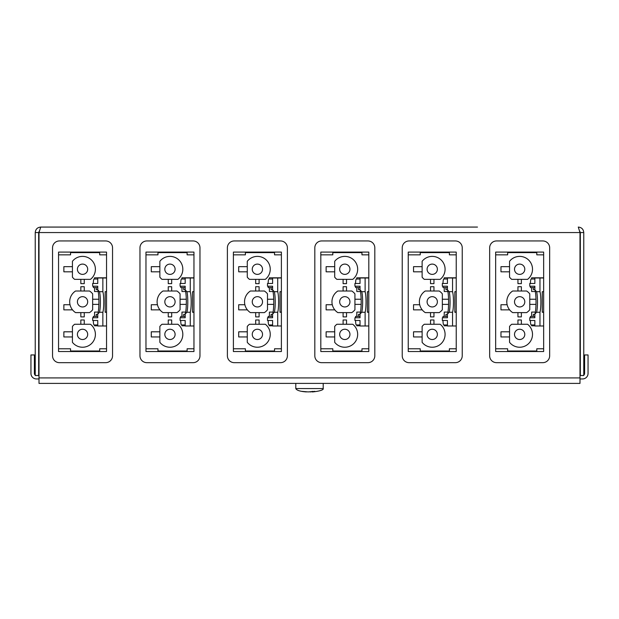 <?xml version="1.0" encoding="UTF-8"?>
<svg xmlns="http://www.w3.org/2000/svg" width="619" height="619" viewBox="0 0 619 619"><rect width="100%" height="100%" fill="white"/><g stroke="black" fill="none" stroke-linecap="round" stroke-linejoin="round"><path stroke-width="0.93" d="M477.489 227.072L40.722 227.072L477.489 227.072M580.336 232.558L583.763 232.558L583.763 375.516L580.336 375.516L580.336 232.558L579.694 231.065M193.376 227.072L219.931 227.072M292.508 227.072L378.604 227.072M399.069 227.072L425.624 227.072M38.664 232.558L38.664 375.516L35.237 375.516L35.237 232.558L38.664 232.558L39.306 231.065M39.005 377.915L39.005 383.401L579.995 383.401L579.995 377.915L39.005 377.915L39.005 232.558L40.722 227.072C37.388 227.397 35.562 229.223 35.237 232.558M583.763 232.558C583.438 229.223 581.612 227.397 578.278 227.072L579.995 232.558L579.995 377.915M39.005 375.516L36.436 375.516A2.058 2.058 0 0 1 34.378 373.458L34.378 354.95L30.95 354.95L30.95 373.458A5.486 5.486 0 0 0 36.436 378.944L39.005 378.944M579.995 375.516L582.564 375.516A2.058 2.058 0 0 0 584.622 373.458L584.622 354.95L588.05 354.95L588.05 373.458A5.486 5.486 0 0 1 582.564 378.944L579.995 378.944M312.262 391.363L312.262 391.912L314.878 391.347L308.115 391.912L301.817 391.347L306.42 391.781M312.58 391.912L312.966 391.889C323.381 390.759 323.528 388.91 323.211 388.57L295.789 388.57C296.687 390.334 300.107 391.44 306.034 391.889L306.42 391.912M310.885 391.649L312.146 391.819M310.885 391.912L309.717 391.866M495.657 254.842L507.657 254.842L507.657 252.095L495.657 252.095L495.657 254.842M543.652 252.095L536.797 252.095L536.797 254.842L543.652 254.842L543.652 252.095L495.657 252.095L495.657 351.522L507.657 351.522L507.657 348.776L495.657 348.776L495.657 351.522L543.652 351.522L543.652 348.776L536.797 348.776L536.797 351.522L543.652 351.522L543.652 252.095M519.658 306.954A5.145 5.145 0 0 0 524.796 301.809A5.145 5.145 0 0 0 519.658 296.663A5.145 5.145 0 0 0 514.513 301.809A5.145 5.145 0 0 0 519.658 306.954M519.658 339.522A5.145 5.145 0 0 0 524.796 334.376A5.145 5.145 0 0 0 519.658 329.238A5.145 5.145 0 0 0 514.513 334.376A5.145 5.145 0 0 0 519.658 339.522M519.658 347.236A12.86 12.86 0 0 0 527.589 324.263L511.72 324.263A12.86 12.86 0 0 0 509.545 326.437L509.545 342.315A12.86 12.86 0 0 0 519.658 347.236M519.658 274.379A5.145 5.145 0 0 0 524.796 269.242A5.145 5.145 0 0 0 519.658 264.096A5.145 5.145 0 0 0 514.513 269.242A5.145 5.145 0 0 0 519.658 274.379M543.652 277.807L531.651 277.807L531.651 279.014M531.651 287.58L531.651 291.526L535.296 291.526M507.657 252.614L536.797 252.614M536.797 351.004L507.657 351.004M531.651 324.952L531.651 325.811L534.862 325.811M535.358 312.092L531.651 312.092L531.651 316.379M543.652 312.092L542.267 312.092M512.679 291.007A12.86 12.86 0 0 0 512.679 312.61L526.63 312.61A12.86 12.86 0 0 0 529.771 309.748L529.771 293.87A12.86 12.86 0 0 0 526.63 291.007L512.679 291.007M509.545 261.303L509.545 277.18A12.86 12.86 0 0 0 511.72 279.355L527.589 279.355A12.86 12.86 0 0 0 528.75 260.15A12.86 12.86 0 0 0 509.545 261.303M521.368 291.007L521.368 286.721L517.941 286.721L517.941 291.007M496.515 362.664L542.793 362.664A6.855 6.855 0 0 0 549.657 355.801L549.657 247.817A6.855 6.855 0 0 0 542.793 240.953L496.515 240.953A6.855 6.855 0 0 0 489.66 247.817L489.66 355.801A6.855 6.855 0 0 0 496.515 362.664M517.941 279.355L517.941 283.641L521.368 283.641L521.368 279.355M517.941 312.61L517.941 316.897L521.368 316.897L521.368 312.61M521.368 324.263L521.368 319.977L517.941 319.977L517.941 324.263M529.771 304.378L535.992 304.378M535.977 299.24L529.771 299.24M509.545 266.665L500.972 266.665L500.972 271.811L509.545 271.811M509.545 331.807L500.972 331.807L500.972 336.953L509.545 336.953M507.131 304.726L500.972 304.726L500.972 309.864L509.638 309.864M408.238 254.842L420.231 254.842L420.231 252.095L408.238 252.095L408.238 254.842M456.234 252.095L449.379 252.095L449.379 254.842L456.234 254.842L456.234 252.095L408.238 252.095L408.238 351.522L420.231 351.522L420.231 348.776L408.238 348.776L408.238 351.522L456.234 351.522L456.234 348.776L449.379 348.776L449.379 351.522L456.234 351.522L456.234 252.095M432.232 306.954A5.145 5.145 0 0 0 437.378 301.809A5.145 5.145 0 0 0 432.232 296.663A5.145 5.145 0 0 0 427.095 301.809A5.145 5.145 0 0 0 432.232 306.954M432.232 339.522A5.145 5.145 0 0 0 437.378 334.376A5.145 5.145 0 0 0 432.232 329.238A5.145 5.145 0 0 0 427.095 334.376A5.145 5.145 0 0 0 432.232 339.522M432.232 347.236A12.86 12.86 0 0 0 440.171 324.263L424.294 324.263A12.86 12.86 0 0 0 422.119 326.437L422.119 342.315A12.86 12.86 0 0 0 432.232 347.236M432.232 274.379A5.145 5.145 0 0 0 437.378 269.242A5.145 5.145 0 0 0 432.232 264.096A5.145 5.145 0 0 0 427.095 269.242A5.145 5.145 0 0 0 432.232 274.379M456.234 277.807L444.233 277.807L444.233 279.014M444.233 287.58L444.233 291.526L447.877 291.526M420.231 252.614L449.379 252.614M449.379 351.004L420.231 351.004M444.233 324.952L444.233 325.811L447.444 325.811M447.932 312.092L444.233 312.092L444.233 316.379M456.234 312.092L454.849 312.092M425.261 291.007A12.86 12.86 0 0 0 425.261 312.61L439.211 312.61A12.86 12.86 0 0 0 442.345 309.748L442.345 293.87A12.86 12.86 0 0 0 439.211 291.007L425.261 291.007M422.119 261.303L422.119 277.18A12.86 12.86 0 0 0 424.294 279.355L440.171 279.355A12.86 12.86 0 0 0 441.324 260.15A12.86 12.86 0 0 0 422.119 261.303M433.95 291.007L433.95 286.721L430.522 286.721L430.522 291.007M409.089 362.664L455.375 362.664A6.855 6.855 0 0 0 462.231 355.801L462.231 247.817A6.855 6.855 0 0 0 455.375 240.953L409.089 240.953A6.855 6.855 0 0 0 402.234 247.817L402.234 355.801A6.855 6.855 0 0 0 409.089 362.664M430.522 279.355L430.522 283.641L433.95 283.641L433.95 279.355M430.522 312.61L430.522 316.897L433.95 316.897L433.95 312.61M433.95 324.263L433.95 319.977L430.522 319.977L430.522 324.263M442.345 304.378L448.566 304.378M448.558 299.24L442.345 299.24M422.119 266.665L413.546 266.665L413.546 271.811L422.119 271.811M422.119 331.807L413.546 331.807L413.546 336.953L422.119 336.953M419.713 304.726L413.546 304.726L413.546 309.864L422.212 309.864M320.812 254.842L332.813 254.842L332.813 252.095L320.812 252.095L320.812 254.842M368.808 252.095L361.953 252.095L361.953 254.842L368.808 254.842L368.808 252.095L320.812 252.095L320.812 351.522L332.813 351.522L332.813 348.776L320.812 348.776L320.812 351.522L368.808 351.522L368.808 348.776L361.953 348.776L361.953 351.522L368.808 351.522L368.808 252.095M344.814 306.954A5.145 5.145 0 0 0 349.952 301.809A5.145 5.145 0 0 0 344.814 296.663A5.145 5.145 0 0 0 339.669 301.809A5.145 5.145 0 0 0 344.814 306.954M344.814 339.522A5.145 5.145 0 0 0 349.952 334.376A5.145 5.145 0 0 0 344.814 329.238A5.145 5.145 0 0 0 339.669 334.376A5.145 5.145 0 0 0 344.814 339.522M344.814 347.236A12.86 12.86 0 0 0 352.745 324.263L336.875 324.263A12.86 12.86 0 0 0 334.701 326.437L334.701 342.315A12.86 12.86 0 0 0 344.814 347.236M344.814 274.379A5.145 5.145 0 0 0 349.952 269.242A5.145 5.145 0 0 0 344.814 264.096A5.145 5.145 0 0 0 339.669 269.242A5.145 5.145 0 0 0 344.814 274.379M368.808 277.807L356.807 277.807L356.807 279.014M356.807 287.58L356.807 291.526L360.451 291.526M332.813 252.614L361.953 252.614M361.953 351.004L332.813 351.004M356.807 324.952L356.807 325.811L360.026 325.811M360.513 312.092L356.807 312.092L356.807 316.379M368.808 312.092L367.423 312.092M337.835 291.007A12.86 12.86 0 0 0 337.835 312.61L351.785 312.61A12.86 12.86 0 0 0 354.927 309.748L354.927 293.87A12.86 12.86 0 0 0 351.785 291.007L337.835 291.007M334.701 261.303L334.701 277.18A12.86 12.86 0 0 0 336.875 279.355L352.745 279.355A12.86 12.86 0 0 0 353.906 260.15A12.86 12.86 0 0 0 334.701 261.303M346.524 291.007L346.524 286.721L343.096 286.721L343.096 291.007M321.671 362.664L367.949 362.664A6.855 6.855 0 0 0 374.812 355.801L374.812 247.817A6.855 6.855 0 0 0 367.949 240.953L321.671 240.953A6.855 6.855 0 0 0 314.816 247.817L314.816 355.801A6.855 6.855 0 0 0 321.671 362.664M343.096 279.355L343.096 283.641L346.524 283.641L346.524 279.355M343.096 312.61L343.096 316.897L346.524 316.897L346.524 312.61M346.524 324.263L346.524 319.977L343.096 319.977L343.096 324.263M354.927 304.378L361.148 304.378M361.132 299.24L354.927 299.24M334.701 266.665L326.128 266.665L326.128 271.811L334.701 271.811M334.701 331.807L326.128 331.807L326.128 336.953L334.701 336.953M332.287 304.726L326.128 304.726L326.128 309.864L334.794 309.864M233.394 254.842L245.387 254.842L245.387 252.095L233.394 252.095L233.394 254.842M281.39 252.095L274.534 252.095L274.534 254.842L281.39 254.842L281.39 252.095L233.394 252.095L233.394 351.522L245.387 351.522L245.387 348.776L233.394 348.776L233.394 351.522L281.39 351.522L281.39 348.776L274.534 348.776L274.534 351.522L281.39 351.522L281.39 252.095M257.388 306.954A5.145 5.145 0 0 0 262.533 301.809A5.145 5.145 0 0 0 257.388 296.663A5.145 5.145 0 0 0 252.25 301.809A5.145 5.145 0 0 0 257.388 306.954M257.388 339.522A5.145 5.145 0 0 0 262.533 334.376A5.145 5.145 0 0 0 257.388 329.238A5.145 5.145 0 0 0 252.25 334.376A5.145 5.145 0 0 0 257.388 339.522M257.388 347.236A12.86 12.86 0 0 0 265.327 324.263L249.449 324.263A12.86 12.86 0 0 0 247.275 326.437L247.275 342.315A12.86 12.86 0 0 0 257.388 347.236M257.388 274.379A5.145 5.145 0 0 0 262.533 269.242A5.145 5.145 0 0 0 257.388 264.096A5.145 5.145 0 0 0 252.25 269.242A5.145 5.145 0 0 0 257.388 274.379M281.39 277.807L269.389 277.807L269.389 279.014M269.389 287.58L269.389 291.526L273.033 291.526M245.387 252.614L274.534 252.614M274.534 351.004L245.387 351.004M269.389 324.952L269.389 325.811L272.6 325.811M273.095 312.092L269.389 312.092L269.389 316.379M281.39 312.092L280.005 312.092M250.416 291.007A12.86 12.86 0 0 0 250.416 312.61L264.367 312.61A12.86 12.86 0 0 0 267.501 309.748L267.501 293.87A12.86 12.86 0 0 0 264.367 291.007L250.416 291.007M247.275 261.303L247.275 277.18A12.86 12.86 0 0 0 249.449 279.355L265.327 279.355A12.86 12.86 0 0 0 266.479 260.15A12.86 12.86 0 0 0 247.275 261.303M259.106 291.007L259.106 286.721L255.678 286.721L255.678 291.007M234.245 362.664L280.531 362.664A6.855 6.855 0 0 0 287.386 355.801L287.386 247.817A6.855 6.855 0 0 0 280.531 240.953L234.245 240.953A6.855 6.855 0 0 0 227.39 247.817L227.39 355.801A6.855 6.855 0 0 0 234.245 362.664M255.678 279.355L255.678 283.641L259.106 283.641L259.106 279.355M255.678 312.61L255.678 316.897L259.106 316.897L259.106 312.61M259.106 324.263L259.106 319.977L255.678 319.977L255.678 324.263M267.501 304.378L273.722 304.378M273.714 299.24L267.501 299.24M247.275 266.665L238.702 266.665L238.702 271.811L247.275 271.811M247.275 331.807L238.702 331.807L238.702 336.953L247.275 336.953M244.869 304.726L238.702 304.726L238.702 309.864L247.368 309.864M145.968 254.842L157.969 254.842L157.969 252.095L145.968 252.095L145.968 254.842M193.964 252.095L187.108 252.095L187.108 254.842L193.964 254.842L193.964 252.095L145.968 252.095L145.968 351.522L157.969 351.522L157.969 348.776L145.968 348.776L145.968 351.522L193.964 351.522L193.964 348.776L187.108 348.776L187.108 351.522L193.964 351.522L193.964 252.095M169.97 306.954A5.145 5.145 0 0 0 175.107 301.809A5.145 5.145 0 0 0 169.97 296.663A5.145 5.145 0 0 0 164.824 301.809A5.145 5.145 0 0 0 169.97 306.954M169.97 339.522A5.145 5.145 0 0 0 175.107 334.376A5.145 5.145 0 0 0 169.97 329.238A5.145 5.145 0 0 0 164.824 334.376A5.145 5.145 0 0 0 169.97 339.522M169.97 347.236A12.86 12.86 0 0 0 177.908 324.263L162.031 324.263A12.86 12.86 0 0 0 159.857 326.437L159.857 342.315A12.86 12.86 0 0 0 169.97 347.236M169.97 274.379A5.145 5.145 0 0 0 175.107 269.242A5.145 5.145 0 0 0 169.97 264.096A5.145 5.145 0 0 0 164.824 269.242A5.145 5.145 0 0 0 169.97 274.379M193.964 277.807L181.971 277.807L181.971 279.014M181.971 287.58L181.971 291.526L185.607 291.526M157.969 252.614L187.108 252.614M187.108 351.004L157.969 351.004M181.971 324.952L181.971 325.811L185.182 325.811M185.669 312.092L181.971 312.092L181.971 316.379M193.964 312.092L192.579 312.092M162.99 291.007A12.86 12.86 0 0 0 162.99 312.61L176.941 312.61A12.86 12.86 0 0 0 180.083 309.748L180.083 293.87A12.86 12.86 0 0 0 176.941 291.007L162.99 291.007M159.857 261.303L159.857 277.18A12.86 12.86 0 0 0 162.031 279.355L177.908 279.355A12.86 12.86 0 0 0 179.061 260.15A12.86 12.86 0 0 0 159.857 261.303M171.68 291.007L171.68 286.721L168.252 286.721L168.252 291.007M146.827 362.664L193.113 362.664A6.855 6.855 0 0 0 199.968 355.801L199.968 247.817A6.855 6.855 0 0 0 193.113 240.953L146.827 240.953A6.855 6.855 0 0 0 139.971 247.817L139.971 355.801A6.855 6.855 0 0 0 146.827 362.664M168.252 279.355L168.252 283.641L171.68 283.641L171.68 279.355M168.252 312.61L168.252 316.897L171.68 316.897L171.68 312.61M171.68 324.263L171.68 319.977L168.252 319.977L168.252 324.263M180.083 304.378L186.304 304.378M186.296 299.24L180.083 299.24M159.857 266.665L151.284 266.665L151.284 271.811L159.857 271.811M159.857 331.807L151.284 331.807L151.284 336.953L159.857 336.953M157.443 304.726L151.284 304.726L151.284 309.864L159.95 309.864M58.55 254.842L70.551 254.842L70.551 252.095L58.55 252.095L58.55 254.842M106.545 252.095L99.69 252.095L99.69 254.842L106.545 254.842L106.545 252.095L58.55 252.095L58.55 351.522L70.551 351.522L70.551 348.776L58.55 348.776L58.55 351.522L106.545 351.522L106.545 348.776L99.69 348.776L99.69 351.522L106.545 351.522L106.545 252.095M82.544 306.954A5.145 5.145 0 0 0 87.689 301.809A5.145 5.145 0 0 0 82.544 296.663A5.145 5.145 0 0 0 77.406 301.809A5.145 5.145 0 0 0 82.544 306.954M82.544 339.522A5.145 5.145 0 0 0 87.689 334.376A5.145 5.145 0 0 0 82.544 329.238A5.145 5.145 0 0 0 77.406 334.376A5.145 5.145 0 0 0 82.544 339.522M82.544 347.236A12.86 12.86 0 0 0 90.482 324.263L74.613 324.263A12.86 12.86 0 0 0 72.431 326.437L72.431 342.315A12.86 12.86 0 0 0 82.544 347.236M82.544 274.379A5.145 5.145 0 0 0 87.689 269.242A5.145 5.145 0 0 0 82.544 264.096A5.145 5.145 0 0 0 77.406 269.242A5.145 5.145 0 0 0 82.544 274.379M106.545 277.807L94.545 277.807L94.545 279.014M94.545 287.58L94.545 291.526L98.189 291.526M70.551 252.614L99.69 252.614M99.69 351.004L70.551 351.004M94.545 324.952L94.545 325.811L97.756 325.811M98.251 312.092L94.545 312.092L94.545 316.379M106.545 312.092L105.16 312.092M75.572 291.007A12.86 12.86 0 0 0 75.572 312.61L89.523 312.61A12.86 12.86 0 0 0 92.657 309.748L92.657 293.87A12.86 12.86 0 0 0 89.523 291.007L75.572 291.007M72.431 261.303L72.431 277.18A12.86 12.86 0 0 0 74.613 279.355L90.482 279.355A12.86 12.86 0 0 0 91.635 260.15A12.86 12.86 0 0 0 72.431 261.303M84.261 291.007L84.261 286.721L80.834 286.721L80.834 291.007M59.409 362.664L105.687 362.664A6.855 6.855 0 0 0 112.542 355.801L112.542 247.817A6.855 6.855 0 0 0 105.687 240.953L59.409 240.953A6.855 6.855 0 0 0 52.545 247.817L52.545 355.801A6.855 6.855 0 0 0 59.409 362.664M80.834 279.355L80.834 283.641L84.261 283.641L84.261 279.355M80.834 312.61L80.834 316.897L84.261 316.897L84.261 312.61M84.261 324.263L84.261 319.977L80.834 319.977L80.834 324.263M92.657 304.378L98.878 304.378M98.87 299.24L92.657 299.24M72.431 266.665L63.865 266.665L63.865 271.811L72.431 271.811M72.431 331.807L63.865 331.807L63.865 336.953L72.431 336.953M70.024 304.726L63.865 304.726L63.865 309.864L72.524 309.864M536.565 291.696L539.961 291.696L539.961 277.985L534.862 277.985L534.862 283.471L529.771 283.471L529.771 286.21L534.862 286.21L534.862 289.862L536.565 291.696A11.142 1.501 -90 0 1 537.485 301.979A11.142 1.501 -90 0 1 536.565 312.262L534.862 314.104L534.862 317.748L529.771 317.748L529.771 320.495L534.862 320.495L534.862 325.981L543.652 325.981M534.862 289.638L533.369 289.638L533.369 287.58M534.862 287.58L530.46 287.58A5.826 0.781 90 0 1 530.39 286.21L533.369 286.21M534.862 314.104A12.86 1.733 90 0 0 536.023 301.979A12.86 1.733 90 0 0 534.862 289.862M533.369 320.495L530.39 320.495A5.826 0.781 -90 0 0 531.156 324.952L534.862 324.952M539.961 291.696A11.142 1.501 -90 0 1 540.882 301.979A11.142 1.501 -90 0 1 539.961 312.262L536.565 312.262M539.961 312.262L539.961 325.981M543.652 291.696L542.267 291.696L542.267 312.262L543.652 312.262M539.961 277.985L543.652 277.985M534.862 314.32L533.369 314.32L533.369 316.379M534.862 316.379L530.46 316.379A5.826 0.781 -90 0 0 530.39 317.748L534.862 317.748M534.862 283.471L530.39 283.471A5.826 0.781 90 0 1 531.156 279.014L534.862 279.014M449.139 291.696L452.543 291.696L452.543 277.985L447.444 277.985L447.444 283.471L442.345 283.471L442.345 286.21L447.444 286.21L447.444 289.862L449.139 291.696A11.142 1.501 -90 0 1 450.067 301.979A11.142 1.501 -90 0 1 449.139 312.262L447.444 314.104L447.444 317.748L442.345 317.748L442.345 320.495L447.444 320.495L447.444 325.981L456.234 325.981M447.444 289.638L445.943 289.638L445.943 287.58M447.444 287.58L443.042 287.58A5.826 0.781 90 0 1 442.972 286.21L445.943 286.21M447.444 314.104A12.86 1.733 90 0 0 448.597 301.979A12.86 1.733 90 0 0 447.444 289.862M445.943 320.495L442.972 320.495A5.826 0.781 -90 0 0 443.73 324.952L447.444 324.952M452.543 291.696A11.142 1.501 -90 0 1 453.464 301.979A11.142 1.501 -90 0 1 452.543 312.262L449.139 312.262M452.543 312.262L452.543 325.981M456.234 291.696L454.849 291.696L454.849 312.262L456.234 312.262M452.543 277.985L456.234 277.985M447.444 314.32L445.943 314.32L445.943 316.379M447.444 316.379L443.042 316.379A5.826 0.781 -90 0 0 442.972 317.748L447.444 317.748M447.444 283.471L442.972 283.471A5.826 0.781 90 0 1 443.73 279.014L447.444 279.014M361.72 291.696L365.117 291.696L365.117 277.985L360.026 277.985L360.026 283.471L354.927 283.471L354.927 286.21L360.026 286.21L360.026 289.862L361.72 291.696A11.142 1.501 -90 0 1 362.641 301.979A11.142 1.501 -90 0 1 361.72 312.262L360.026 314.104L360.026 317.748L354.927 317.748L354.927 320.495L360.026 320.495L360.026 325.981L368.808 325.981M360.026 289.638L358.525 289.638L358.525 287.58M360.026 287.58L355.616 287.58A5.826 0.781 90 0 1 355.546 286.21L358.525 286.21M360.026 314.104A12.86 1.733 90 0 0 361.179 301.979A12.86 1.733 90 0 0 360.026 289.862M358.525 320.495L355.546 320.495A5.826 0.781 -90 0 0 356.312 324.952L360.026 324.952M365.117 291.696A11.142 1.501 -90 0 1 366.038 301.979A11.142 1.501 -90 0 1 365.117 312.262L361.72 312.262M365.117 312.262L365.117 325.981M368.808 291.696L367.423 291.696L367.423 312.262L368.808 312.262M365.117 277.985L368.808 277.985M360.026 314.32L358.525 314.32L358.525 316.379M360.026 316.379L355.616 316.379A5.826 0.781 -90 0 0 355.546 317.748L360.026 317.748M360.026 283.471L355.546 283.471A5.826 0.781 90 0 1 356.312 279.014L360.026 279.014M274.302 291.696L277.699 291.696L277.699 277.985L272.6 277.985L272.6 283.471L267.501 283.471L267.501 286.21L272.6 286.21L272.6 289.862L274.302 291.696A11.142 1.501 -90 0 1 275.223 301.979A11.142 1.501 -90 0 1 274.302 312.262L272.6 314.104L272.6 317.748L267.501 317.748L267.501 320.495L272.6 320.495L272.6 325.981L281.39 325.981M272.6 289.638L271.107 289.638L271.107 287.58M272.6 287.58L268.197 287.58A5.826 0.781 90 0 1 268.128 286.21L271.107 286.21M272.6 314.104A12.86 1.733 90 0 0 273.753 301.979A12.86 1.733 90 0 0 272.6 289.862M271.107 320.495L268.128 320.495A5.826 0.781 -90 0 0 268.886 324.952L272.6 324.952M277.699 291.696A11.142 1.501 -90 0 1 278.62 301.979A11.142 1.501 -90 0 1 277.699 312.262L274.302 312.262M277.699 312.262L277.699 325.981M281.39 291.696L280.005 291.696L280.005 312.262L281.39 312.262M277.699 277.985L281.39 277.985M272.6 314.32L271.107 314.32L271.107 316.379M272.6 316.379L268.197 316.379A5.826 0.781 -90 0 0 268.128 317.748L272.6 317.748M272.6 283.471L268.128 283.471A5.826 0.781 90 0 1 268.886 279.014L272.6 279.014M186.876 291.696L190.273 291.696L190.273 277.985L185.182 277.985L185.182 283.471L180.083 283.471L180.083 286.21L185.182 286.21L185.182 289.862L186.876 291.696A11.142 1.501 -90 0 1 187.797 301.979A11.142 1.501 -90 0 1 186.876 312.262L185.182 314.104L185.182 317.748L180.083 317.748L180.083 320.495L185.182 320.495L185.182 325.981L193.964 325.981M185.182 289.638L183.681 289.638L183.681 287.58M185.182 287.58L180.771 287.58A5.826 0.781 90 0 1 180.702 286.21L183.681 286.21M185.182 314.104A12.86 1.733 90 0 0 186.334 301.979A12.86 1.733 90 0 0 185.182 289.862M183.681 320.495L180.702 320.495A5.826 0.781 -90 0 0 181.468 324.952L185.182 324.952M190.273 291.696A11.142 1.501 -90 0 1 191.194 301.979A11.142 1.501 -90 0 1 190.273 312.262L186.876 312.262M190.273 312.262L190.273 325.981M193.964 291.696L192.579 291.696L192.579 312.262L193.964 312.262M190.273 277.985L193.964 277.985M185.182 314.32L183.681 314.32L183.681 316.379M185.182 316.379L180.771 316.379A5.826 0.781 -90 0 0 180.702 317.748L185.182 317.748M185.182 283.471L180.702 283.471A5.826 0.781 90 0 1 181.468 279.014L185.182 279.014M99.458 291.696L102.855 291.696L102.855 277.985L97.756 277.985L97.756 283.471L92.664 283.471L92.664 286.21L97.756 286.21L97.756 289.862L99.458 291.696A11.142 1.501 -90 0 1 100.379 301.979A11.142 1.501 -90 0 1 99.458 312.262L97.756 314.104L97.756 317.748L92.664 317.748L92.664 320.495L97.756 320.495L97.756 325.981L106.545 325.981M97.756 289.638L96.262 289.638L96.262 287.58M97.756 287.58L93.353 287.58A5.826 0.781 90 0 1 93.283 286.21L96.262 286.21M97.756 314.104A12.86 1.733 90 0 0 98.908 301.979A12.86 1.733 90 0 0 97.756 289.862M96.262 320.495L93.283 320.495A5.826 0.781 -90 0 0 94.042 324.952L97.756 324.952M102.855 291.696A11.142 1.501 -90 0 1 103.775 301.979A11.142 1.501 -90 0 1 102.855 312.262L99.458 312.262M102.855 312.262L102.855 325.981M106.545 291.696L105.16 291.696L105.16 312.262L106.545 312.262M102.855 277.985L106.545 277.985M97.756 314.32L96.262 314.32L96.262 316.379M97.756 316.379L93.353 316.379A5.826 0.781 -90 0 0 93.283 317.748L97.756 317.748M97.756 283.471L93.283 283.471A5.826 0.781 90 0 1 94.042 279.014L97.756 279.014M39.005 232.558L579.995 232.558M323.211 388.57L323.211 383.401M295.789 388.57L295.789 383.401M312.146 391.928L312.146 391.355"/></g></svg>
